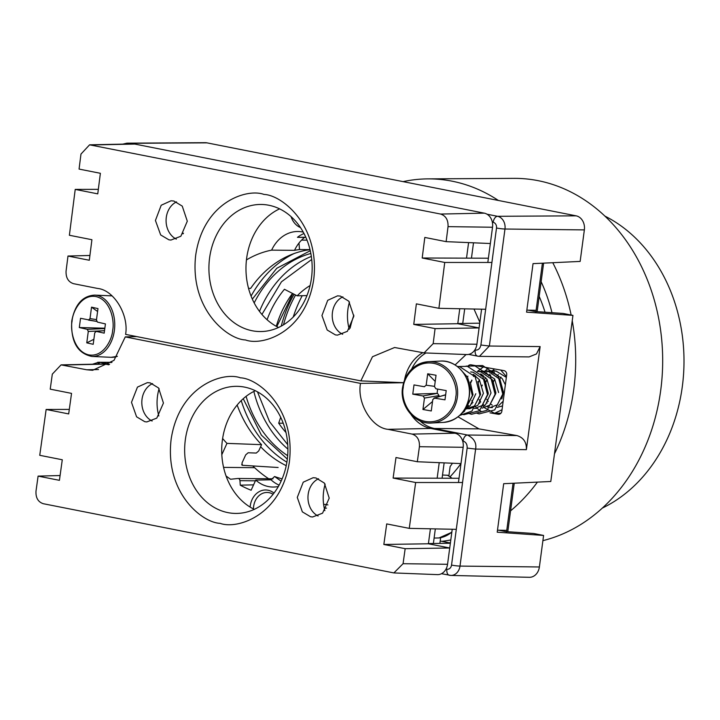 <?xml version="1.0" encoding="UTF-8"?>
<svg xmlns="http://www.w3.org/2000/svg" width="720" height="720" viewBox="0 0 720 720"><rect width="100%" height="100%" fill="white"/><g stroke="black" fill="none" stroke-linecap="round" stroke-linejoin="round"><path stroke-width="1.08" d="M602.325 508.086A157.185 127.692 -89.5 0 0 673.974 422.208A157.185 127.692 -89.5 0 0 604.926 216.117M311.724 259.461L281.457 281.808L261.927 314.442M257.481 391.842L269.541 421.677L287.739 444.672M403.101 181.629A181.665 147.573 90.5 0 1 427.959 178.884A181.665 147.573 90.5 0 1 498.393 200.466M552.78 262.71A181.665 147.573 90.5 0 1 571.14 315.027M572.238 320.724A181.665 147.573 90.5 0 1 564.12 430.488A181.665 147.573 90.5 0 1 554.481 453.834M542.898 540.648A182.952 148.626 -89.5 0 0 651.015 431.748A182.952 148.626 -89.5 0 0 513.882 178.362L427.959 178.884M539.181 296.433A135.081 109.737 90.5 0 1 545.031 312.201M350.109 328.185A118.341 96.138 90.5 0 1 353.835 315.189M293.211 317.052A117.891 95.769 90.5 0 1 293.985 314.739A117.891 95.769 90.5 0 1 302.229 295.695M286.227 465.669A114.12 92.7 90.5 0 1 260.622 446.751M241.227 400.59A114.12 92.7 -89.5 0 0 286.884 462.186M281.25 326.124A114.12 92.7 90.5 0 1 284.238 316.08A114.12 92.7 90.5 0 1 294.102 294.255M295.578 295.011A114.12 92.7 -89.5 0 0 286.137 316.098A114.12 92.7 -89.5 0 0 283.482 324.828M310.113 285.516A82.89 67.338 -89.5 0 0 297.171 295.83L284.445 289.287A98.244 79.803 -89.5 0 0 267.075 319.734M537.426 482.112A181.665 147.573 90.5 0 1 510.57 510.84M450.801 539.946A181.665 147.573 90.5 0 1 441.891 541.35M541.143 281.718A159.642 129.681 90.5 0 1 551.997 312.678M268.686 478.755A135.081 109.737 90.5 0 1 252.738 465.93M294.012 253.575A114.12 92.7 -89.5 0 0 251.073 296.1M287.325 459.117L261.369 435.114L243.243 398.709M252.342 299.133L276.75 268.29L310.275 250.731M280.701 417.312L278.694 423.171A98.244 79.803 -89.5 0 0 285.984 432.504M278.694 423.171L283.23 423.243M297.171 295.83L306.972 295.578M250.11 507.069A19.035 15.462 90.5 0 1 250.227 505.989A19.035 15.462 90.5 0 1 273.996 493.083M273.078 494.271A16.56 13.455 -89.5 0 0 267.174 492.462A16.56 13.455 -89.5 0 0 253.638 506.394A16.56 13.455 -89.5 0 0 253.458 508.95M323.631 504.459A16.272 13.221 90.5 0 1 327.924 504.936M326.52 508.122A12.591 10.224 -89.5 0 0 324.333 508.473M458.028 416.817L478.962 428.877L434.394 428.481A39.906 32.418 90.5 0 1 419.895 420.813M300.501 227.592A19.035 15.462 90.5 0 1 291.069 216.621M461.232 461.772L458.46 482.517M452.223 529.245L449.478 549.819M490.59 241.704L487.827 262.458M481.59 309.186L478.845 329.751M246.456 259.911A110.52 89.784 90.5 0 1 271.629 250.137A36.837 29.925 90.5 0 1 297.927 231.498A36.837 29.925 90.5 0 1 303.264 232.137M278.352 486.495A36.837 29.925 90.5 0 1 273.006 487.044A36.837 29.925 90.5 0 1 255.744 480.096L251.118 490.239A137.475 111.681 90.5 0 1 240.255 485.181L253.575 484.848M226.053 475.947A137.475 111.681 90.5 0 0 230.58 479.25L237.843 478.485A2.403 1.953 90.5 0 1 238.023 478.476A2.403 1.953 90.5 0 1 239.949 480.681L240.255 485.181M221.823 454.68L226.962 443.376A110.52 89.784 90.5 0 1 222.624 438.498M435.33 528.903L433.386 543.492L428.436 543.573M444.141 462.87L442.089 478.224M433.386 543.492L450.36 543.231M457.794 323.514L462.744 323.433L464.697 308.844M471.456 258.165L473.499 242.811M462.744 323.433L479.727 323.172M271.629 250.137L294.543 250.344A110.52 89.784 90.5 0 1 299.511 249.543L310.014 249.633M310.023 249.66A110.52 89.784 -89.5 0 0 250.632 288.423L248.535 288.324M237.15 405.045A110.52 89.784 -89.5 0 0 261.576 444.672L226.962 443.376M261.576 444.672L258.723 450.936L256.257 453.06L248.148 452.763L245.691 454.887L241.965 463.068L242.415 465.291L278.136 467.505M254.592 467.685L223.569 467.379M241.686 464.58A134.19 109.008 90.5 0 0 242.415 465.291L241.938 465.084M255.744 480.096L271.035 479.808L274.599 476.514L281.124 481.14M294.543 250.344A36.837 29.925 -89.5 0 1 298.989 243.045A36.837 29.925 90.5 0 1 304.623 237.393L297.459 237.33L304.38 237.249M448.875 475.947L450.126 466.551L452.493 463.23M439.875 543.393L440.64 537.696M446.058 569.034L446.895 569.196A4.968 4.032 -89.5 0 0 451.53 565.083A6.138 0.54 7.6 0 0 459.999 566.082A11.106 9.018 90.5 0 1 450.891 575.424L529.308 577.305A12.276 9.972 -89.5 0 0 539.388 566.973L543.591 535.446L497.214 532.197L503.685 483.696L550.791 481.491L572.949 315.387L526.572 312.138L533.043 263.637L580.149 261.423L584.361 229.905A12.276 9.972 -89.5 0 0 576.135 215.838L206.982 142.857A12.276 9.972 -89.5 0 0 205.353 142.695L126.918 143.172A11.106 9.018 90.5 0 1 128.385 143.316A6.138 3.537 101.2 0 0 126.585 144.054M298.989 243.045L299.511 249.543M301.581 240.093L307.026 240.147M274.608 476.505L274.599 476.514A122.184 99.261 90.5 0 0 282.123 478.881M474.786 350.037L475.164 350.109C478.188 350.316 480.096 348.624 480.897 345.015L489.366 346.023L479.421 356.355L529.074 356.913L536.481 353.943L540.135 346.59L526.383 449.649C526.653 442.215 523.485 437.517 516.879 435.564L478.962 428.877M466.092 354.537L455.085 364.959M452.061 478.251L447.696 475.263L442.521 475.02M451.818 532.296L438.984 537.957L434.106 538.056M440.19 541.008L450.387 543.024M506.583 531.639L533.745 533.502L543.591 535.446M498.735 530.208L505.683 531.576M473.994 309.033L479.844 322.263M535.05 311.517L528.102 310.14M572.949 315.387L563.112 313.443L535.941 311.58M450.108 476.757A155.16 126.045 -89.5 0 0 460.98 463.59L417.312 461.736L395.991 457.524L393.12 478.062L415.656 482.517L409.257 528.363L386.712 523.908L383.841 544.473L405.162 548.685L403.065 563.697L393.885 572.931L43.29 503.712C38.079 501.975 35.649 497.781 36 491.13L38.097 476.118L59.418 480.33L62.28 459.765L39.744 455.31L46.143 409.464L68.679 413.919L71.541 393.381L50.22 389.16L52.317 374.13L61.083 364.878L86.769 369.783L92.646 370.296L114.003 360.351L125.271 336.897L360.504 383.4C356.859 403.002 371.736 427.86 387.999 429.336L412.11 434.097C417.339 435.843 419.769 440.046 419.418 446.706L417.312 461.736M305.847 237.339A122.184 99.261 -89.5 0 0 304.623 237.393M468.342 365.733A3.681 3.312 87.1 0 1 471.087 364.824L503.901 370.611A3.681 3.312 87.1 0 1 506.691 374.823L501.84 411.192A3.681 3.312 87.1 0 1 498.069 414.252L489.969 412.83M492.273 405.144L490.869 404.154M488.286 401.535L486.792 399.294M497.259 407.331L502.551 405.9M503.172 401.247L498.6 405.639M492.408 407.583L491.139 407.583M488.574 407.205L487.206 406.782M484.677 405.54L483.255 404.532M480.69 401.931L479.187 399.681M501.777 398.979L503.469 392.301L499.968 379.413L488.475 371.493L479.115 371.376L482.733 371.574L494.577 378.891L498.609 392.553M482.067 408.114L489.672 405.18L495.873 392.697L492.372 379.8L480.879 371.88L478.296 371.529M480.726 373.869L486.972 379.287L491.013 392.94L485.442 404.91L483.399 406.422M477.216 408.366L475.83 408.357M473.373 407.988L471.978 407.547M469.476 406.323L468.054 405.315M466.731 406.467L468.144 407.232L467.217 406.08M485.424 381.186L488.205 394.002L482.085 405.594L474.489 408.528L482.076 405.576L488.268 393.084L484.776 380.196L473.274 372.267L470.7 371.916M473.13 374.256L479.376 379.674L483.417 393.336L477.846 405.297L469.611 408.753L468.234 408.753M464.895 408.996L466.866 408.897L474.471 405.963L480.582 394.389L477.891 381.735M475.812 393.723L470.241 405.693L465.138 408.591M466.02 406.98L472.986 394.785L470.295 382.131M499.923 378.909A18.423 16.578 87.1 0 1 500.985 377.064M493.497 381.69L494.748 379.134M497.025 375.975L498.33 374.625M485.901 382.077L487.152 379.53M490.086 375.642L490.734 375.021M493.065 373.167L494.397 372.357M492.993 371.826L491.652 372.492M485.685 377.73L484.569 379.386M482.247 385.047L482.058 385.929M478.305 382.473L479.547 379.917M482.49 376.038L483.129 375.408M485.46 373.554L486.801 372.744M489.177 371.655L490.527 371.214M493.398 370.665L494.316 370.593M506.349 377.397L496.071 371.097L486.711 370.989L490.329 371.178L502.173 378.504L505.359 384.822M470.718 382.833L471.951 380.313M474.894 376.425L475.533 375.804M467.289 376.821L467.937 376.191M437.652 389.088L437.076 393.399L412.767 394.155L414 384.921L424.413 386.748M424.296 386.73L426.177 385.209L427.698 373.788L436.041 375.255L434.511 386.676L435.906 388.782L446.211 390.591L444.978 399.834L433.98 398.061L445.635 394.902M445.275 394.839L434.673 398.016L432.792 399.546L431.271 410.967L422.937 409.491L424.458 398.079L423.063 395.973L412.767 394.155M437.076 393.399L423.063 395.973M424.458 398.079L439.02 395.595L437.625 393.498M439.02 395.595L438.939 396.207L439.713 396.342M435.213 381.411L427.698 373.788M438.939 396.207L438.255 396.783M432.531 401.526L422.937 409.491M470.223 381.969L473.004 394.785L466.884 406.377L465.993 407.025M477.828 381.573L480.609 394.389L474.489 405.981L466.092 408.933M493.029 380.79L495.81 393.606L489.681 405.198L482.085 408.132M483.075 371.169L488.475 371.466L499.986 379.395L503.406 393.219L497.286 404.811L489.69 407.745M490.671 370.782L496.08 371.07L506.358 377.361M502.542 405.927L497.286 407.349M463.059 372.276L467.595 377.244L472.365 395.622L464.31 411.471L461.772 413.271M457.2 366.399L459.828 366.732L475.191 376.848L479.97 395.235L471.915 411.084L459.612 415.467M458.442 366.516L467.424 366.336L482.796 376.461L487.566 394.848L479.511 410.688L463.905 414.693L461.196 413.901M466.047 366.129L475.029 365.949L490.392 376.065L495.162 394.452L487.107 410.301L471.501 414.297L468.468 413.379M473.643 365.733L482.625 365.553L497.988 375.678L502.767 394.065L494.712 409.905L479.097 413.91L476.073 412.992M500.724 370.044L506.457 376.605M502.038 409.743L494.037 413.541M480.915 411.228L477.18 408.366M475.749 406.845L474.813 405.684M472.878 402.651L471.879 400.563M471.078 381.996L471.762 380.061M473.499 376.506L474.426 375.03M477.306 371.493L483.336 366.984M500.868 413.298L494.298 413.127L484.785 407.97M483.345 406.449L482.418 405.297M480.474 402.264L479.475 400.176M478.674 381.6L479.367 379.665M481.095 376.11L482.022 374.634M484.902 371.106L488.691 367.929M486.333 381.024L486.963 379.278M488.691 375.723L489.627 374.247M492.498 370.71L494.424 368.937M134.487 336.141L134.334 336.663M97.587 311.481L91.53 307.152L97.974 308.601L96.444 320.022L97.47 322.119L105.426 323.91L104.193 333.153L95.958 331.335L104.535 330.606M104.535 330.651L96.237 331.362L94.734 332.883L93.204 344.304L86.769 342.855L88.29 331.434L87.273 329.337L79.308 327.546L80.541 318.303L96.66 321.417L88.614 320.112M88.506 320.094L90.009 318.573L91.53 307.152M93.879 339.291L86.769 342.855M104.859 328.212L79.308 327.546M310.545 516.744L312.57 516.987L322.569 513.18L329.211 498.123L324.333 483.048L315.963 477.963L313.155 477.711L303.237 482.184L297.279 497.412L302.364 511.875L310.545 516.744M144.765 421.686L146.799 421.929L156.798 418.122L163.44 403.056L158.562 387.972L150.192 382.878L147.384 382.635L137.457 387.108L131.49 402.345L136.584 416.817L144.765 421.686M220.104 523.332C236.97 529.677 280.998 515.952 289.323 462.258C296.037 408.258 258.102 378.324 240.417 377.829C223.551 371.493 179.514 385.218 171.189 438.903C164.475 492.912 202.419 522.846 220.104 523.332M227.898 512.622A63.549 51.624 -89.5 0 0 235.71 513.423A63.549 51.624 -89.5 0 0 287.703 455.157A63.549 51.624 -89.5 0 0 244.647 387.126A63.549 51.624 -89.5 0 0 236.835 386.325A63.549 51.624 -89.5 0 0 184.842 444.591A63.549 51.624 -89.5 0 0 227.898 512.622M318.555 478.755A19.971 16.218 -89.5 0 0 307.962 497.232A19.971 16.218 -89.5 0 0 318.105 515.997M152.586 383.598A19.971 16.218 -89.5 0 0 141.813 402.165A19.971 16.218 -89.5 0 0 152.145 421.02M405.162 548.685L449.721 547.992L428.4 543.78L383.841 544.473M409.257 528.363L456.3 529.335M497.484 530.181L506.754 530.37L513.036 483.255M415.656 482.517L462.546 482.517M393.12 478.062L459.027 478.278M412.11 434.097L454.932 433.224L430.821 428.454L387.999 429.336M360.504 383.4L404.082 382.725L360.837 380.889L125.604 334.386C129.006 314.784 113.859 289.926 97.623 288.45L73.503 283.68C68.274 281.934 65.799 277.731 66.069 271.071L67.986 256.041L89.307 260.253L91.917 239.715L69.381 235.26L75.222 189.405L97.758 193.86L100.377 173.295L79.065 169.083L80.973 154.071L89.586 144.828L440.613 214.056C445.833 215.793 448.308 219.987 448.038 226.638L446.13 241.65L424.809 237.438L422.199 258.003L444.735 262.458L438.903 308.313L416.367 303.858L413.757 324.405L435.078 328.617L433.17 343.647L424.098 352.899L394.605 347.499L372.483 356.733L360.837 380.889M411.066 414.558A39.906 32.418 -89.5 0 0 430.821 428.454M136.782 336.6L125.271 336.897M108.846 364.797L105.471 364.131L62.649 365.013M69.309 409.401L46.143 409.464M38.097 476.118L60.084 475.542M255.33 390.726A63.549 51.624 -89.5 0 0 221.706 449.748A63.549 51.624 -89.5 0 0 254.277 509.355M428.4 543.78L430.407 528.804M159.111 388.647A40.878 33.201 -89.5 0 0 158.823 415.98M325.152 484.083A40.878 33.201 -89.5 0 0 324.864 510.678M449.721 547.992L447.552 564.291A12.276 9.972 90.5 0 1 437.355 574.623L393.885 572.931M61.083 364.878L103.725 363.978A12.276 9.972 90.5 0 1 105.471 364.131M454.932 433.224A12.276 9.972 90.5 0 1 463.158 447.291L460.989 463.59M439.227 462.663L437.157 478.206M506.421 532.845L506.754 530.37M507.789 531.72L514.26 483.201M176.553 201.87A19.971 16.218 -89.5 0 0 166.077 220.446A19.971 16.218 -89.5 0 0 176.328 239.112M173.835 201.024L171.036 200.781L161.199 205.254L155.43 220.473L160.677 234.945L168.903 239.814L170.928 240.057L180.855 236.25L187.299 221.193L182.25 206.118L173.835 201.024M342.891 296.847A19.971 16.218 -89.5 0 0 332.226 315.513A19.971 16.218 -89.5 0 0 342.666 334.269M340.362 296.091L337.563 295.839L327.717 300.312L321.948 315.549L327.195 330.021L335.421 334.899L337.446 335.142L347.382 331.335L353.826 316.26L348.777 301.185L340.362 296.091M263.988 194.436C247.077 188.091 203.319 201.816 195.66 255.51C189.612 309.528 227.817 339.462 245.475 339.948C262.377 346.293 306.135 332.568 313.794 278.865C319.842 224.856 281.637 194.922 263.988 194.436M268.911 205.263A63.549 51.624 -89.5 0 0 261.108 204.462A63.549 51.624 -89.5 0 0 209.106 262.728A63.549 51.624 -89.5 0 0 252.171 330.75A63.549 51.624 -89.5 0 0 259.974 331.551A63.549 51.624 -89.5 0 0 311.967 273.285A63.549 51.624 -89.5 0 0 268.911 205.263M279.594 208.863A63.549 51.624 -89.5 0 0 245.97 267.876A63.549 51.624 -89.5 0 0 278.541 327.483M183.483 233.244L182.853 233.244A40.878 33.201 -89.5 0 0 183.024 233.874L183.015 233.865M349.47 302.031A40.878 33.201 -89.5 0 0 349.272 329.319M75.222 189.405L98.334 189.342M89.91 255.474L67.986 256.041M422.748 352.728A39.906 32.418 -89.5 0 0 404.559 379.809M413.757 324.405L457.767 323.721L479.088 327.933L435.078 328.617M542.403 263.196L536.112 310.311L526.842 310.122M485.667 309.267L438.903 308.313M491.913 262.458L444.735 262.458M488.385 258.219L422.199 258.003M446.13 241.65L490.347 243.522L492.525 227.232L448.038 226.638M440.613 214.056L484.299 213.156L134.838 144.072L91.152 144.972M89.586 144.828L133.083 143.919A12.276 9.972 90.5 0 1 134.838 144.072M484.299 213.156A12.276 9.972 90.5 0 1 492.525 227.232M468.594 242.604L466.515 258.147M459.765 308.736L457.767 323.721M479.088 327.933L476.91 344.232A12.276 9.972 90.5 0 1 466.713 354.555L424.098 352.899M536.112 310.311L535.779 312.777M543.618 263.142L537.147 311.661M253.863 391.437A108.675 88.29 -89.5 0 0 287.901 449.109M311.337 256.428A108.675 88.29 -89.5 0 0 259.488 311.382M287.667 455.679A108.675 88.29 90.5 0 1 246.096 396.342M292.5 293.427A98.586 80.091 -89.5 0 0 277.677 321.894A98.586 80.091 -89.5 0 0 276.273 326.304M254.187 302.922A108.675 88.29 90.5 0 1 310.842 253.476M433.035 428.886A6.138 3.537 -78.8 0 1 434.394 428.481L467.415 435.015C474.021 438.318 476.757 443.007 475.614 449.082L467.145 448.074C467.325 444.357 465.957 442.008 463.032 441.045L462.654 440.964M480.897 345.015L496.503 228.015A4.968 4.032 -89.5 0 0 493.182 222.327L492.336 222.156M451.53 565.083L467.145 448.074M271.035 479.808A36.837 29.925 -89.5 0 0 279.117 485.127M304.011 233.523A36.837 29.925 -89.5 0 0 297.459 237.33M493.182 222.327A6.138 3.537 -78.8 0 1 497.538 216.297A11.106 9.018 90.5 0 1 504.972 229.023A6.138 0.54 -172.4 0 1 496.503 228.015M540.135 346.59L489.366 346.023L504.972 229.023L584.361 229.905M475.164 350.109C474.885 353.79 475.812 355.824 477.936 356.202L468.648 354.402M479.421 356.355L478.899 356.337M411.624 369.144A39.906 32.418 90.5 0 1 425.952 352.971M463.032 441.045C463.734 437.364 465.201 435.357 467.415 435.015L516.879 435.564M539.388 566.973L459.999 566.082L475.614 449.082L526.383 449.649M441.459 573.705L450.891 575.424A11.106 9.018 90.5 0 1 449.64 575.289A6.138 3.537 -78.8 0 1 449.289 575.253A6.138 3.537 -78.8 0 1 446.895 569.196M97.614 362.304L100.152 362.403L97.416 364.113M109.584 364.266L100.152 362.403L111.78 362.484M576.135 215.838L497.538 216.297L487.044 214.218M131.589 143.946L128.385 143.316L206.982 142.857M447.264 475.146A32.877 26.712 90.5 0 1 451.746 478.251M451.863 531.981A32.877 26.712 90.5 0 1 438.885 537.957M239.949 480.681L255.411 480.816M498.069 414.252L499.419 414.189M471.51 403.794L472.068 403.758M479.106 403.398L479.673 403.371M486.702 403.011L487.269 402.975M402.678 387.531A30.699 27.63 87.1 0 1 428.445 361.692A30.699 27.63 87.1 0 1 457.362 397.17A30.699 27.63 87.1 0 1 431.604 423.009L443.358 422.406A30.699 27.63 -92.9 0 0 469.116 396.567A30.699 27.63 -92.9 0 0 440.199 361.08C457.11 359.532 472.311 378.261 469.242 396.531C466.236 411.93 457.605 420.552 443.358 422.406M403.236 387.747C403.317 379.053 413.883 360.252 433.368 363.276C452.745 367.101 457.929 388.674 455.742 396.999C455.661 405.702 445.086 424.503 425.601 421.479C406.224 417.654 401.049 396.072 403.236 387.747M434.556 386.352L426.177 385.209M114.372 330.534A30.699 21.492 92.6 0 1 91.845 356.436C77.436 353.385 70.74 341.586 71.748 321.03C74.916 304.515 82.548 295.866 94.644 295.101A30.699 21.492 92.6 0 1 114.372 330.534M112.653 330.3C112.329 338.994 103.554 357.813 88.488 354.825C73.53 351.045 70.137 329.481 72.09 321.156C72.405 312.462 81.189 293.643 96.255 296.631C111.213 300.411 114.606 321.975 112.653 330.3M117.315 356.364L111.114 357.318A30.699 21.492 -87.4 0 0 117.369 356.301M132.597 336.708A30.699 21.492 -87.4 0 0 132.822 335.817M104.805 328.599L87.273 329.337M88.29 331.434L101.241 330.885M96.498 319.617L90.009 318.573M86.769 369.783L98.496 369.54M403.065 563.697L447.552 564.291M463.158 447.291L419.418 446.706M476.91 344.232L433.17 343.647M448.974 542.745L450.423 542.781M276.804 326.601L292.869 293.616M477.567 356.166L479.367 356.346M92.52 364.212L98.685 362.259M126.918 143.172L122.814 144.135M98.622 362.25L111.942 362.34M238.023 478.476L272.988 478.791M440.199 361.08L428.445 361.692C414.198 363.537 405.567 372.159 402.552 387.558C399.483 405.828 414.684 424.557 431.604 423.009M133.173 335.88L132.957 336.699M94.644 295.101L112.104 295.902M91.845 356.436L111.114 357.318"/></g></svg>
